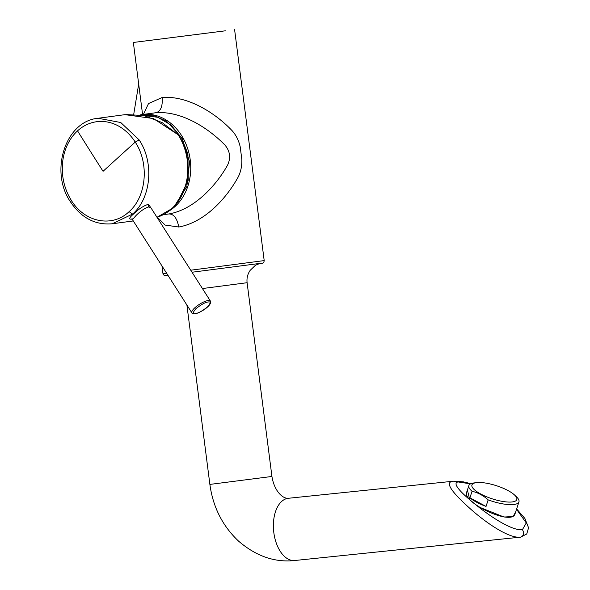 <?xml version="1.0" encoding="UTF-8"?>
<svg xmlns="http://www.w3.org/2000/svg" width="590" height="590" viewBox="0 0 590 590"><rect width="100%" height="100%" fill="white"/><g stroke="black" fill="none" stroke-linecap="round" stroke-linejoin="round"><path stroke-width="0.89" d="M143.326 115.463L157.744 117.285L171.026 125.036L181.514 137.765L187.93 153.953L188.247 180.223L177.494 202.341M132.308 219.045C128.465 219.679 128.908 217.968 133.642 213.905C138.864 208.867 143.805 205.659 148.459 204.28L151.35 208.454M178.895 135.958L179.117 136.002C193.387 158.577 189.951 192.952 171.742 208.735L156.984 217.282A53.225 43.49 -97.6 0 0 171.572 208.816A53.225 43.49 -97.6 0 0 178.895 135.958L177.708 134.461L153.466 118.553L124.962 114.659L98.102 118.266L120.758 122.521L139.181 139.948C154.307 162.508 151.165 198.034 132.617 214.045L112.27 223.772L133.288 220.948M136.032 215.512L132.455 219.642L191.875 312.825A10.974 3.12 -32.5 0 1 197.001 305.996A10.974 3.12 -32.5 0 1 208.137 300.517A10.974 3.12 -32.5 0 1 210.387 301.025L150.959 207.842L148.488 206.979C144.639 208.241 140.486 211.087 136.032 215.512M141.984 115.198L154.499 115.92L166.469 121.149L182.207 138.274L189.596 162.007L186.838 186.58L174.633 205.836M163.238 214.716L168.821 213.964C194.42 209.531 216.397 185.208 227.57 165.141C230.948 157.965 230.093 151.298 225.011 145.125C208.499 128.207 181.72 110.728 155.856 112.727L142.072 114.578A51.028 41.698 82.4 0 1 142.382 114.534A51.028 41.698 82.4 0 1 167.059 120.574A51.028 41.698 82.4 0 1 190.732 166.469A51.028 41.698 82.4 0 1 169.124 210.94M516.685 499.863A23.593 6.888 18 0 0 514.539 495.003A23.593 6.888 18 0 0 476.44 482.635A23.593 6.888 18 0 0 472.052 484.7A23.593 6.888 18 0 0 491.197 498.491A23.593 6.888 18 0 0 516.685 499.863M486.042 506.419A26.336 7.692 -162 0 1 469.92 497.827L486.042 506.419L488.166 499.87A26.336 7.692 18 0 0 518.817 502.186A26.336 7.692 18 0 0 518.949 501.854A26.336 7.692 18 0 0 516.42 496.765L514.539 495.003M476.44 482.635L473.888 482.952A26.336 7.692 18 0 0 468.984 485.26A26.336 7.692 18 0 0 468.851 485.592A26.336 7.692 18 0 0 472.044 491.278L469.92 497.827M518.949 501.854L514.908 514.215C510.992 525.882 460.289 501.699 466.97 491.463M155.856 112.727C160.657 111.473 162.774 106.392 162.191 97.483C188.247 95.44 216.124 113.656 232.261 130.847C236.089 135.147 238.736 140.472 240.204 146.807L241.834 159.521C242.003 166.063 240.786 171.897 238.176 177.03C226.877 197.606 205.32 222.194 178.785 227.017L165.082 225.063L157.279 217.186M225.351 30.813L133.355 42.465L225.351 30.813M162.191 97.483L148.533 103.538L143.422 114.394M515.675 511.943L513.108 516.501L504.052 517.047L478.313 506.773C493.845 519.075 513.396 531.029 522.43 529.658C524.451 533.286 523.824 535.786 520.55 537.151L294.808 560.5A31.277 18.025 84.1 0 1 273.694 531.516A31.277 18.025 84.1 0 1 288.06 498.314A31.277 18.025 84.1 0 1 288.377 498.277L453.872 481.167L458.231 481.964C454.625 482.281 453.666 486.035 469.788 499.782L467.405 490.025M520.232 537.188L520.55 537.151C509.126 538.714 485.504 522.725 468.622 507.267C449.853 490.327 444.831 481.639 453.555 481.204M469.788 499.782L478.313 506.773M470.54 483.859L458.231 481.964M516.545 509.273L526.273 522.947L522.43 529.658M488.166 499.87C483.291 495.482 477.915 492.613 472.044 491.278M168.821 213.964C173.748 213.89 177.066 218.248 178.785 227.017M71.375 200.453L69.738 197.702C63.764 186.72 61.389 174.898 62.614 162.228A49.988 40.85 82.4 0 1 77.533 130.862A49.988 40.85 82.4 0 1 135.228 142.094L135.228 142.094C149.44 163.283 146.482 196.647 129.07 211.677C112.366 227.829 84.702 222.445 71.375 200.453C70.247 201.588 70.18 202.134 71.191 202.09M195.386 313.578C192.362 314.264 192.583 312.597 196.05 308.57C201.714 304.248 205.696 302.08 208.005 302.043C211.028 301.357 210.807 303.031 207.341 307.051C201.684 311.373 197.694 313.548 195.386 313.578M260.861 263.288L192.03 272.241L260.861 263.288C262.889 263.546 264.003 262.653 264.195 260.596L190.732 270.205M261.333 263.214C261.51 263.007 255.89 264.674 254.91 265.788L250.212 270.301C247.623 274.048 246.583 278.178 247.107 282.706L202.429 288.547M167.191 275.294L167.892 275.213L167.191 275.294M166.594 273.185L162.958 273.568L161.977 265.943M247.107 282.706L271.931 476.462L209.878 484.412C212.975 507.075 222.526 525.963 238.515 541.082C256.141 556.245 274.903 562.712 294.808 560.5M148.488 206.979L148.459 204.28M132.617 214.045L129.07 211.677M98.102 118.266C65.365 121.068 49.324 171.491 70.52 201.935L70.52 201.935C81.361 217.976 95.278 225.255 112.27 223.772M139.181 139.948L135.228 142.094A2963.105 843.036 147.5 0 0 103.066 171.306A2963.105 1485.539 -132.4 0 1 77.533 130.862M125.891 114.541L143.916 115.588L162.044 122.536L177.708 134.461M177.782 134.321L179.058 136.224M191.875 312.825C191.78 313.379 192.812 313.696 194.966 313.777C200.563 312.906 212.651 305.037 210.387 301.025M167.966 275.331L166.498 275.368M142.072 114.578L140.177 114.888M466.808 491.868L468.851 485.592M142.581 114.512L133.355 42.465M264.195 260.596L234.584 29.5M186.897 305.023L209.878 484.412M271.931 476.462C274.21 490.828 282.573 498.889 288.377 498.277M520.638 537.143L526.737 533.994L528.566 527.792L524.894 518.462L516.648 508.956M470.916 483.682L463.401 481.86L453.872 481.167M162.958 273.568C163.651 275.508 164.949 276.091 166.859 275.331M155.229 112.815L155.745 112.742M170.237 213.757L168.954 213.949M132.78 218.897L131.585 218.964L132.455 219.642M138.679 84.031L133.738 114.261"/></g></svg>
